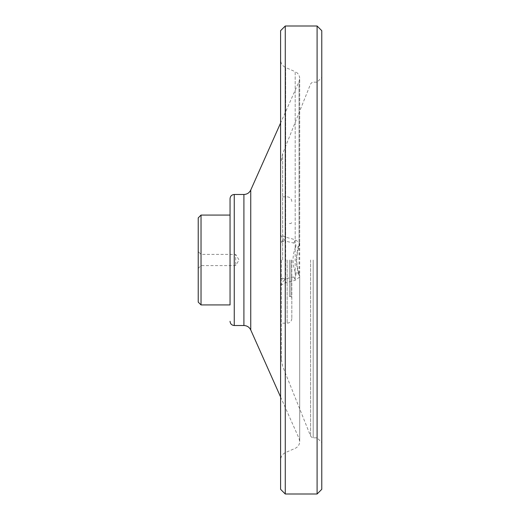 <?xml version="1.0" encoding="UTF-8"?>
<svg xmlns="http://www.w3.org/2000/svg" width="520" height="520" viewBox="0 0 520 520"><rect width="100%" height="100%" fill="white"/><g stroke="black" fill="none" stroke-linecap="round" stroke-linejoin="round"><path stroke-width="0.39" stroke-dasharray="2.6 1.95" d="M291.824 260L291.824 318.5L291.824 260M198.224 268.424L201.032 265.616L235.664 265.616L239.037 260L235.664 254.384L235.664 265.616L235.664 254.384L201.032 254.384L201.032 265.616L201.032 254.384L198.224 251.576L198.224 268.424L198.224 251.576M198.224 302.12L198.224 217.88M201.032 304.928L201.032 215.072M230.048 304.928L230.048 215.072L230.048 304.928M281.339 260L281.339 359.353L281.339 260M289.393 260L289.393 296.504L289.393 260M295.627 246.922C296.433 245.083 295.789 243.783 293.703 243.022L285.272 241.105L285.272 278.896L284.655 279.76A4.68 3.367 0 0 1 280.592 276.425L280.592 274.788A4.68 4.108 0 0 0 285.272 278.896L293.703 276.978C295.783 276.224 296.426 274.924 295.627 273.078C292.195 264.342 292.195 255.625 295.627 246.922A3.744 2.178 -159.3 0 0 299.13 245.967A3.744 2.178 -159.3 0 0 299.046 244.777C295.614 254.904 295.614 265.057 299.046 275.223L299.695 277.004L295.191 280.3L285.656 282.834L280.592 285.259L280.592 460.213L280.592 59.787L280.592 234.741L285.656 237.166L295.191 239.701L299.695 242.996L299.046 244.777L299.046 81.575L299.046 275.223A3.744 2.178 159.3 0 0 299.13 274.034L299.695 277.004L299.695 441.474L299.695 78.526L299.046 81.575L280.592 123.013M280.592 30.68L280.592 489.32M285.272 26L285.272 494M317.096 494L317.096 26M321.776 489.32L321.776 30.68M321.776 260L321.776 77.48L321.776 260M317.096 260L317.096 437.84L317.096 260M293.703 243.022A3.744 1.345 107.5 0 0 295.191 239.701L295.191 71.663C298.058 73.053 299.553 75.348 299.695 78.526L299.695 242.996L299.13 245.967C296.017 255.437 296.017 264.791 299.13 274.034A3.744 2.178 159.3 0 0 295.627 273.078M293.703 276.978A3.744 1.345 -107.5 0 1 295.191 280.3L295.191 71.663L285.656 67.516L285.656 282.834A3.744 1.397 -102.1 0 0 284.655 279.76C282.386 282.172 281.034 284.011 280.592 285.259L280.592 276.425M280.592 243.575L280.592 234.741C281.021 235.976 282.38 237.816 284.655 240.24L285.272 241.105A4.68 4.108 0 0 0 280.592 245.213L280.592 243.575A4.68 3.367 0 0 1 284.655 240.24A3.744 1.397 102.1 0 0 285.656 237.166L285.656 67.516C282.438 65.943 280.748 63.368 280.592 59.787M280.592 274.788L280.592 245.213M290.888 260L290.888 296.504L290.888 260M310.589 260L310.589 436.072L310.589 260M282.678 260L282.678 153.692L282.678 260M287.144 260L287.144 323.18L287.144 260M234.26 325.52L234.26 194.48M243.906 325.52L243.906 194.48M250.744 190.041L250.744 329.959M313.196 260L313.196 437.84L313.196 260M289.393 296.504L290.888 296.504L291.824 297.44M289.393 223.496L290.888 223.496L291.824 222.56M281.339 359.353L282.678 366.308L310.589 436.072C312.202 437.781 313.072 438.373 313.196 437.84L317.096 437.84L321.776 442.52M281.339 160.648L282.678 153.692L310.589 83.928C312.202 82.219 313.072 81.627 313.196 82.16L317.096 82.16L321.776 77.48M291.824 201.5C291.544 198.66 289.985 197.1 287.144 196.82L281.339 196.82M291.824 318.5C291.544 321.341 289.985 322.901 287.144 323.18L281.339 323.18M280.592 396.988L299.046 438.425L299.695 441.474C299.553 444.652 298.058 446.947 295.191 448.338L285.656 452.485C282.438 454.058 280.748 456.632 280.592 460.213"/><path stroke-width="0.78" d="M198.224 260L198.224 302.12L201.032 304.928L201.032 215.072L198.224 217.88L198.224 260M234.26 194.48L234.26 325.52L243.906 325.52L243.906 194.48L234.26 194.48C231.699 194.727 230.295 196.131 230.048 198.692L230.048 304.928L201.032 304.928M230.048 198.692L230.048 304.928M280.592 489.32L280.592 30.68L285.272 26L285.272 494L280.592 489.32M317.096 494L321.776 489.32L321.776 30.68L317.096 26L317.096 494L285.272 494M243.906 325.52C247.058 325.656 249.34 327.139 250.744 329.959L250.744 190.041L280.592 123.013M230.048 215.072L201.032 215.072M250.744 329.959L280.592 396.988M243.906 194.48C247.058 194.344 249.34 192.862 250.744 190.041M234.26 325.52C231.699 325.273 230.295 323.869 230.048 321.308M317.096 26L285.272 26"/></g></svg>
